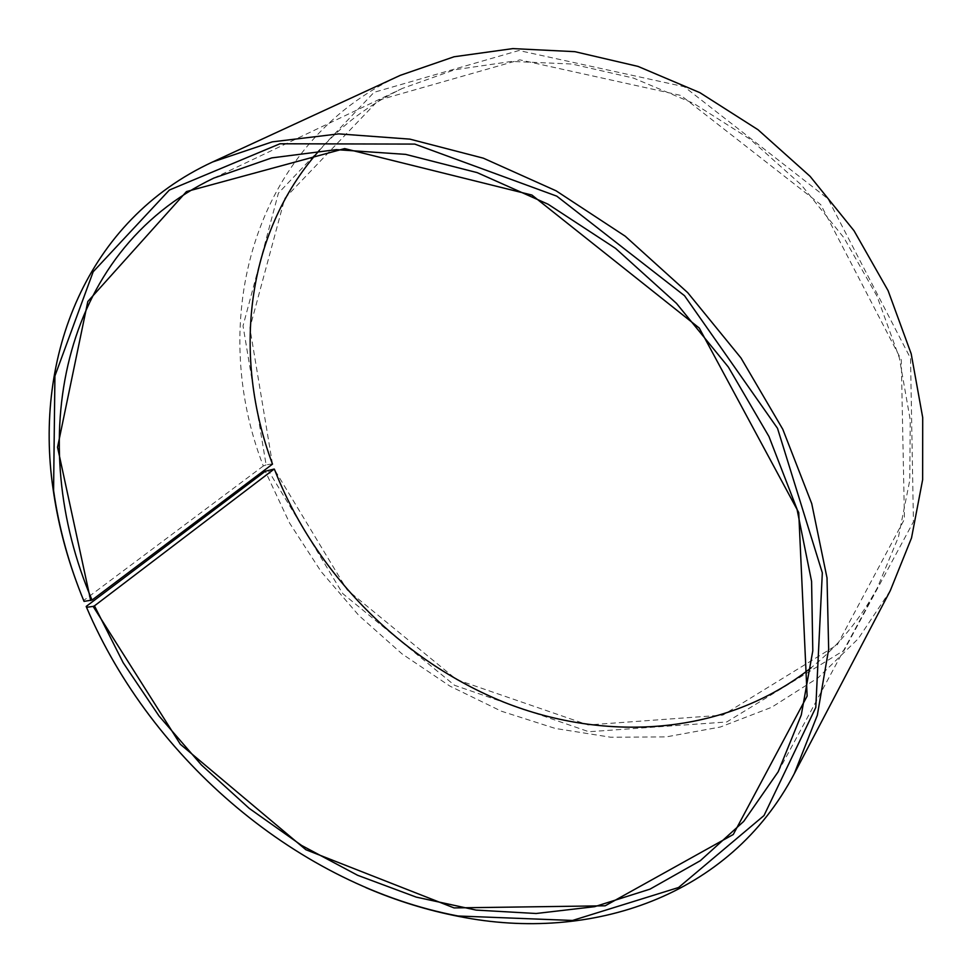 <?xml version="1.0" encoding="UTF-8"?>
<svg xmlns="http://www.w3.org/2000/svg" width="972" height="972" viewBox="0 0 972 972"><rect width="100%" height="100%" fill="white"/><g stroke="black" fill="none" stroke-linecap="round" stroke-linejoin="round"><path stroke-width="0.73" stroke-dasharray="4.86 3.65" d="M319.266 150.551C342.095 124.866 369.785 104.162 402.323 88.44L454.446 69.826L511.588 61.418L571.973 64.031L633.477 78.076L693.777 103.445L750.457 139.433L801.207 184.802L843.939 237.775L877.023 296.205L899.307 357.708L910.229 419.843L909.78 480.29L898.48 536.945L877.254 588.048C859.916 619.759 837.84 646.356 811.025 667.861M272.5 464.13L249.877 327.941L284.772 198.337L378.46 100.201L519.85 59.863L680.898 95.438L820.745 204.618L901.287 359.871L904.458 519.194L837.281 644.801L722.852 715.113L588.121 724.942L456.694 679.671L347.15 589.907L274.189 469.039M272.257 463.899L266.121 464.883L243.036 325.912L278.405 193.161L374.074 92.304L518.927 50.52L684.276 86.739L827.974 198.798L910.533 358.303L913.437 521.782L844.158 650.317L726.728 721.977L588.85 731.734L454.568 685.296L342.703 593.564L268.102 470.132M266.121 464.883L263.303 466.001C207.036 321.525 251.821 143.722 400.343 75.318M890.267 590.684L858.288 638.665L818.132 677.763L771.561 707.324L720.349 727.02L666.209 736.898L610.708 737.226L555.316 728.453L501.297 711.176L449.866 686.086L402.056 653.901L358.838 615.458L321.1 571.572L289.668 523.191L265.295 471.274M263.303 466.001L83.701 600.477L77.25 584.002M365.897 887.63C243.583 835.057 138.85 729.45 86.204 606.431M83.701 600.477L84.042 601.389M778.195 771.756L877.254 588.048M213.84 178.083L402.323 88.44"/><path stroke-width="1.46" d="M92.036 600.052C24.798 443.208 59.025 252.052 213.84 178.083L271.759 157.901L336.373 149.639L405.664 154.378L477.179 172.627L548.123 204.242L615.531 248.358L676.476 303.373L728.332 367.027L768.986 436.574L796.979 509.024L811.584 581.378L812.799 650.827L801.293 714.93L778.195 771.756L743.689 821.413L700.29 860.718L649.952 889.161L594.633 906.682L536.155 913.498L476.195 910.108L416.247 897.12L357.647 875.298L301.599 845.433L249.184 808.352L201.374 764.928L159.08 716.06L123.165 662.697L94.466 605.848L274.189 469.039L265.295 471.274L86.204 606.431L86.532 607.318C151.741 760.481 299.34 885.832 458.079 916.001L572.52 920.46L678.541 887.521L764.004 815.557L815.787 707.482L822.324 572.812L777.515 428.336L684.531 295.719L556.786 196.15L414.752 144.087L279.936 143.783L169.371 190.038L93.178 271.759L54.918 375.97L53.582 490.495C58.903 528.136 69.048 565.097 84.042 601.389L92.036 600.052L272.5 464.13C232.563 357.429 244.932 233.912 319.266 150.551M811.025 667.861C725.829 735.16 607.014 743.13 504.043 702.234C400.95 660.51 314.952 573.103 274.42 469.257M77.25 584.002C65.659 552.776 57.603 521.114 53.096 489.025C33.595 356.505 86.52 220.231 212.589 161.984L400.343 75.318L454.07 56.765L512.864 48.6L574.889 51.674L638.009 66.4L699.864 92.656L758.014 129.726L810.101 176.345L854.024 230.729L888.104 290.677L911.189 353.784L922.707 417.571L922.647 479.67L911.517 537.966L890.267 590.684L794.209 773.821C729.668 896.792 590.891 942.743 459.513 916.572C427.704 910.436 396.491 900.789 365.897 887.63M212.589 161.984L272.306 141.851L338.766 133.881L409.941 139.142L483.327 158.169L556.093 190.816L625.215 236.196L687.726 292.669L740.98 357.975L782.8 429.296L811.729 503.618L827.014 577.878L828.666 649.223L817.343 715.198L794.209 773.821M90.7 600.587L57.542 447.266L87.82 301.502L186.49 191.569L344.647 148.595L531.915 195.056L699.293 328.074L798.729 512.56L807.137 696.098L733.265 834.498L605.179 905.795L454.058 907.909L305.864 849.722L180.355 744.285L93.13 606.407L94.466 605.848M86.532 607.318L93.13 606.407M458.079 916.001L459.513 916.572M53.582 490.495L53.096 489.025"/></g></svg>
